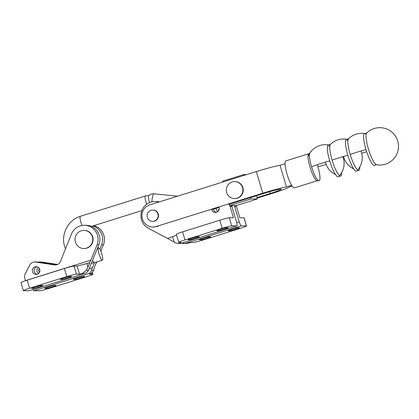 <?xml version="1.0" encoding="UTF-8"?>
<svg xmlns="http://www.w3.org/2000/svg" width="419" height="419" viewBox="0 0 419 419"><rect width="100%" height="100%" fill="white"/><g stroke="black" fill="none" stroke-linecap="round" stroke-linejoin="round"><path stroke-width="0.63" d="M147.341 217.351A5.662 5.531 -89.8 0 0 152.61 221.358A5.662 5.531 -89.8 0 0 157.921 214.041A5.662 5.531 -89.8 0 0 152.652 210.034A5.662 5.531 -89.8 0 0 147.341 217.351M219.048 207.447A3.881 3.792 90.2 0 1 215.408 212.464A3.881 3.792 90.2 0 1 211.794 209.715L219.048 207.447M213.486 209.186A3.881 3.792 -89.8 0 0 216.314 212.354M217.702 211.679A3.881 3.792 90.2 0 1 216.225 208.332M219.116 209.448L218.189 209.741A3.881 3.792 -89.8 0 0 218.613 210.678M226.758 227.742L227.973 227.747A5.258 0.335 -16.6 0 1 228.098 227.784A5.258 0.335 -16.6 0 1 223.678 229.45A5.258 0.335 -16.6 0 1 218.152 230.822L216.937 230.817A5.258 0.335 -16.6 0 1 216.806 230.78A5.258 0.335 -16.6 0 1 221.232 229.114A5.258 0.335 -16.6 0 1 226.758 227.742M228.224 230.859A5.258 0.335 -16.6 0 1 228.093 230.827A5.258 0.335 -16.6 0 1 232.519 229.162A5.258 0.335 -16.6 0 1 238.044 227.789L239.259 227.795A5.258 0.335 -16.6 0 1 239.385 227.826A5.258 0.335 -16.6 0 1 234.965 229.492A5.258 0.335 -16.6 0 1 229.439 230.864L228.182 230.728M198.051 236.719L199.266 236.725A5.258 0.335 -16.6 0 1 199.392 236.761A5.258 0.335 -16.6 0 1 194.971 238.421A5.258 0.335 -16.6 0 1 189.446 239.794L188.231 239.794A5.258 0.335 -16.6 0 1 188.1 239.757A5.258 0.335 -16.6 0 1 192.525 238.092A5.258 0.335 -16.6 0 1 198.051 236.719M199.517 239.836A5.258 0.335 -16.6 0 1 199.392 239.799A5.258 0.335 -16.6 0 1 203.812 238.139A5.258 0.335 -16.6 0 1 209.338 236.766L210.553 236.766A5.258 0.335 -16.6 0 1 210.678 236.803A5.258 0.335 -16.6 0 1 206.258 238.469A5.258 0.335 -16.6 0 1 200.732 239.841L199.475 239.705M178.724 242.339L176.315 234.263A8.411 0.534 -16.6 0 1 182.574 231.854L219.771 220.221A8.411 0.534 -16.6 0 1 229.303 217.775L231.712 225.851A8.411 0.534 163.4 0 0 222.175 228.297L184.978 239.925A8.411 0.534 163.4 0 0 178.724 242.339A8.411 0.534 163.4 0 0 178.929 242.392L181.123 242.397L178.693 243.387L177.729 243.528L175.702 242.9L167.527 238.401L176.593 235.19M174.121 241.883L172.607 236.814M229.303 217.775L233.446 217.791L230.068 206.467A5.662 5.531 -89.8 0 0 228.491 203.922M231.524 205.567A5.662 5.531 90.2 0 1 231.88 206.478L236.468 221.85A4.206 0.864 -107.4 0 1 236.819 225.862A4.206 0.864 -107.4 0 1 236.761 225.872L231.712 225.851M178.693 243.387L180.673 243.418L177.729 243.528M181.464 243.172L185.811 243.559L191.19 242.439L193.384 242.449A8.411 0.534 163.4 0 0 203.047 239.998L240.244 228.365A8.411 0.534 163.4 0 0 246.498 225.956A8.411 0.534 163.4 0 0 246.388 225.909L243.984 217.833A8.411 0.534 -16.6 0 1 244.088 217.88L246.498 225.956M236.107 205.582A5.662 5.531 90.2 0 1 236.468 206.494L239.841 217.817L243.984 217.833M246.388 225.909L241.339 225.888A4.206 0.864 -107.4 0 1 239.239 221.861L234.656 206.488A5.662 5.531 -89.8 0 0 234.294 205.577M183.758 243.549L187.309 243.423M158.602 202.099A14.167 13.837 -89.8 0 0 154.841 201.555A14.167 13.837 -89.8 0 0 141.344 212.354A14.167 13.837 -89.8 0 0 148.441 228.313L167.532 238.401M154.841 201.555L156.654 201.56A14.167 13.837 90.2 0 1 159.403 201.853M329.716 160.88A16.671 3.42 -107.4 0 1 328.543 144.953A16.671 3.42 -107.4 0 1 328.695 144.964L330.392 144.435A16.671 3.42 -107.4 0 0 332.105 160.137A16.671 3.42 -107.4 0 0 340.286 176.08L338.594 176.609A16.671 3.42 -107.4 0 1 329.716 160.88A18.682 1.184 163.4 0 0 321.415 163.342A18.682 1.184 163.4 0 0 311.547 166.694A14.749 3.027 -107.4 0 1 309.903 152.966L308.871 153.705A14.152 2.902 -107.4 0 0 310.055 167.202A14.152 2.902 -107.4 0 0 317.125 180.751A14.152 2.902 -107.4 0 0 317.314 180.72L318.587 180.741A14.749 3.027 -107.4 0 1 311.547 166.694M317.246 164.688A14.749 3.027 -107.4 0 1 317.885 166.72A18.682 1.184 163.4 0 0 326.118 164.389M341.632 172.649A16.671 3.42 -107.4 0 1 340.286 176.08M359.764 166.982A16.671 3.42 -107.4 0 1 358.418 170.413L356.721 170.942A16.671 3.42 -107.4 0 1 347.849 155.213A18.682 1.184 163.4 0 0 339.547 157.675A18.682 1.184 163.4 0 0 332.105 160.137M343.575 158.921A18.682 1.184 163.4 0 0 344.25 158.722M347.849 155.213A16.671 3.42 -107.4 0 1 346.675 139.281A16.671 3.42 -107.4 0 1 346.827 139.297L348.519 138.768A16.671 3.42 -107.4 0 0 350.237 154.47A16.671 3.42 -107.4 0 0 358.418 170.413L358.418 170.413M376.545 164.74A18.682 18.682 0 0 0 397.72 141.014A18.682 18.682 0 0 0 366.651 133.095A16.671 3.42 -107.4 0 0 368.364 148.797A16.671 3.42 -107.4 0 0 376.545 164.74L374.853 165.275A16.671 3.42 -107.4 0 1 365.981 149.546A18.682 1.184 163.4 0 0 357.674 152.003A18.682 1.184 163.4 0 0 350.237 154.47M361.702 153.254A18.682 1.184 163.4 0 0 365.698 152.034A18.682 1.184 163.4 0 0 366.667 151.73M365.981 149.546A16.671 3.42 -107.4 0 1 364.808 133.614A16.671 3.42 -107.4 0 1 364.959 133.63L366.651 133.095M317.885 166.72A14.749 3.027 -107.4 0 1 318.587 180.741M317.314 180.72L294.374 187.895A14.152 2.902 -107.4 0 1 294.185 187.922A14.152 2.902 -107.4 0 1 287.24 174.817A14.152 2.902 -107.4 0 1 285.926 160.88L308.871 153.705M257.083 198.15L272.764 193.248A23.307 1.482 163.4 0 0 289.257 186.947L292.09 186.057M291.624 185.324L286.476 186.937A23.307 1.482 163.4 0 0 262.76 193.206L256.308 171.549A23.307 1.482 -16.6 0 1 280.023 165.28L285.098 163.693M256.308 171.549L149.751 204.87A11.323 11.056 -89.8 0 0 142.036 217.351A11.323 11.056 -89.8 0 0 152.935 227.019A11.323 11.056 -89.8 0 0 156.203 226.527L262.76 193.206M228.915 204.362L263.755 193.468A14.88 0.943 -16.6 0 1 281.212 189.231A14.88 0.943 -16.6 0 1 270.145 193.494L256.926 197.627M218.383 210.249L218.917 210.081M280.023 165.28L286.476 186.937M152.652 210.034L152.998 210.039A5.662 5.531 90.2 0 1 158.267 214.046A5.662 5.531 90.2 0 1 152.956 221.358L152.61 221.358M234.63 181.574L234.975 181.579A8.49 8.291 90.2 0 1 242.873 187.586A8.49 8.291 90.2 0 1 234.907 198.559L234.561 198.559A8.49 8.291 -89.8 0 0 242.528 187.586A8.49 8.291 -89.8 0 0 234.63 181.574A8.49 8.291 -89.8 0 0 226.663 192.546A8.49 8.291 -89.8 0 0 234.561 198.559M151.867 201.869A6.468 1.383 -84.2 0 1 151.977 200.245A6.468 1.383 -84.2 0 1 153.988 193.808A6.468 1.383 -84.2 0 1 154.019 193.814A6.468 6.468 0 0 0 148.588 195.893A5.625 1.152 72.6 0 0 149.174 201.178A5.625 1.152 72.6 0 0 149.63 202.571M92.589 260.388A6.468 1.325 72.6 0 0 94.348 262.671A6.468 1.325 72.6 0 0 94.432 262.661L102.367 260.178A6.468 1.325 -107.4 0 1 102.278 260.189A6.468 1.325 -107.4 0 1 99.104 254.197A6.468 1.325 -107.4 0 1 98.502 247.828A6.468 1.325 -107.4 0 1 98.591 247.818A6.468 1.325 -107.4 0 1 101.765 253.809A6.468 1.325 -107.4 0 1 102.367 260.178M82.045 225.469A6.468 1.325 -107.4 0 1 80.427 216.277L145.472 195.94A6.468 1.325 -107.4 0 0 146.011 202.11A6.468 1.325 -107.4 0 0 146.718 204.21M229.413 204.205L229.816 205.561L236.206 205.582L257.329 198.978L256.376 195.778M229.816 205.561L250.939 198.957L250.536 197.6M243.926 175.425L243.675 174.592L222.557 181.197L222.803 182.029M243.675 174.592L246.545 174.603M250.939 198.957L257.329 198.978M75.425 242.098A9.056 8.846 -89.8 0 0 83.852 248.514A9.056 8.846 -89.8 0 0 92.348 236.808A9.056 8.846 -89.8 0 0 83.92 230.398A9.056 8.846 -89.8 0 0 75.425 242.098M83.852 248.514L84.203 248.514A9.056 8.846 -89.8 0 0 92.699 236.808A9.056 8.846 -89.8 0 0 84.271 230.398L83.92 230.398M39.742 269.433A3.881 3.792 90.2 0 1 36.102 274.45A3.881 3.792 90.2 0 1 32.493 271.701A3.881 3.792 90.2 0 1 36.134 266.688A3.881 3.792 90.2 0 1 39.742 269.433M37.029 266.803A3.881 3.792 -89.8 0 0 37.003 274.34M38.396 273.67A3.881 3.792 90.2 0 1 38.422 267.484M39.318 268.485A3.881 3.792 -89.8 0 0 39.302 272.675M41.565 285.376L42.78 285.381A5.258 0.335 -16.6 0 1 42.906 285.418A5.258 0.335 -16.6 0 1 38.485 287.083A5.258 0.335 -16.6 0 1 32.96 288.455L31.744 288.45A5.258 0.335 -16.6 0 1 31.614 288.413A5.258 0.335 -16.6 0 1 36.039 286.748A5.258 0.335 -16.6 0 1 41.565 285.376M44.765 288.497A5.258 0.335 -16.6 0 1 44.639 288.466A5.258 0.335 -16.6 0 1 49.06 286.8A5.258 0.335 -16.6 0 1 54.585 285.428L55.806 285.433A5.258 0.335 -16.6 0 1 55.931 285.465A5.258 0.335 -16.6 0 1 51.511 287.13A5.258 0.335 -16.6 0 1 45.985 288.502L44.728 288.366M70.272 276.404L71.487 276.404A5.258 0.335 -16.6 0 1 71.612 276.44A5.258 0.335 -16.6 0 1 67.192 278.106A5.258 0.335 -16.6 0 1 61.666 279.478L60.451 279.473A5.258 0.335 -16.6 0 1 60.32 279.436A5.258 0.335 -16.6 0 1 64.746 277.776A5.258 0.335 -16.6 0 1 70.272 276.404M73.472 279.52A5.258 0.335 -16.6 0 1 73.346 279.489A5.258 0.335 -16.6 0 1 77.766 277.823A5.258 0.335 -16.6 0 1 83.292 276.451L84.507 276.456A5.258 0.335 -16.6 0 1 84.638 276.493A5.258 0.335 -16.6 0 1 80.212 278.153A5.258 0.335 -16.6 0 1 74.687 279.525L73.435 279.389M33.012 289.587A4.206 0.864 72.6 0 0 33.981 290.728L39.941 290.755A8.411 0.534 163.4 0 0 49.416 288.309L86.613 276.681A8.411 0.534 163.4 0 0 92.866 274.272A8.411 0.534 163.4 0 0 92.662 274.215L89.598 274.204L91.379 273.481L93.636 270.355L94.401 267.338L96.286 262.661L96.621 262.661L96.234 262.781M96.679 261.959L96.621 262.661M87.985 267.317L86.869 263.572L89.865 262.634L86.33 270.328L82.375 273.445L79.531 274.167L76.473 274.152A8.411 0.534 163.4 0 0 66.81 276.603L29.613 288.235A8.411 0.534 163.4 0 0 23.359 290.645A8.411 0.534 163.4 0 0 23.433 290.686L29.393 290.713A4.206 0.864 72.6 0 0 29.445 290.702A4.206 0.864 72.6 0 0 29.498 290.676M23.359 290.645L20.95 282.568A8.411 0.534 -16.6 0 1 27.204 280.159L64.4 268.527A8.411 0.534 -16.6 0 1 74.063 266.081L77.127 266.091L86.869 263.572M79.531 274.167L77.127 266.091M85.062 264.028L89.865 262.634M89.53 262.634L90.871 260.178L97.035 244.848A14.167 13.837 -89.8 0 0 84.292 225.286A14.167 13.837 -89.8 0 0 71.445 234.064L60.425 261.477A5.662 5.531 90.2 0 1 54.501 264.918L35.526 262.043A5.662 5.531 -89.8 0 0 29.833 264.986L25.187 273.926A5.662 5.531 -89.8 0 0 24.779 278.242L25.486 280.62A2.1 0.429 -107.4 0 1 25.512 280.704M84.292 225.286L86.094 225.296A14.167 13.837 90.2 0 1 98.832 244.853L88.461 270.339C87.168 272.203 85.874 273.24 84.58 273.455L82.375 273.445M29.445 290.702L84.732 273.413L29.393 290.713M34.735 261.985L36.537 261.99A5.662 5.531 90.2 0 1 37.322 262.053L56.183 264.908M57.178 264.651L40.109 262.064A5.662 5.531 -89.8 0 0 38.014 262.158M39.318 262.001L41.12 262.011A5.662 5.531 90.2 0 1 41.905 262.069L57.639 264.452M99.874 249.2L101.618 244.864A14.167 13.837 -89.8 0 0 92.903 225.935M93.736 225.673A14.167 13.837 90.2 0 1 103.42 244.874L100.853 251.248M91.379 273.481L89.174 273.471C89.907 273.256 90.682 272.214 91.499 270.349L94.469 262.645M218.152 230.822L217.969 230.209M229.439 230.864L229.256 230.251M189.446 239.794L189.262 239.186M200.732 239.841L200.549 239.228M184.978 239.925L182.574 231.854M222.175 228.297L219.771 220.221M231.88 206.478L230.068 206.467M180.715 243.397L236.761 225.872M236.468 206.494L234.656 206.488M236.688 222.662L239.239 221.861M185.292 243.413L241.339 225.888M156.203 226.527L158.01 226.532M269.616 191.719L270.145 193.494M177.525 196.186L154.019 193.814A6.468 1.383 -84.2 0 1 154.045 193.819M32.96 288.455L32.776 287.843M45.985 288.502L45.802 287.89M61.666 279.478L61.483 278.865M74.687 279.525L74.509 278.918M92.662 274.215L92.253 272.842M29.613 288.235L27.204 280.159M66.81 276.603L64.4 268.527M76.473 274.152L74.063 266.081M88.461 270.339L86.33 270.328M37.322 262.053L35.526 262.043M56.078 264.928L54.501 264.918M98.832 244.853L97.035 244.848M40.109 262.064L41.905 262.069M101.618 244.864L103.42 244.874M91.499 270.349L93.636 270.355M89.174 273.471L33.981 290.728M90.871 260.178L25.486 280.62M92.405 267.778L89.195 268.783M236.819 225.862L180.673 243.418M328.695 144.964A18.682 18.682 0 0 0 309.903 152.966M357.611 169.994A18.682 18.682 0 0 0 360.995 150.987M347.435 139.417A18.682 18.682 0 0 0 328.795 146.241M325.411 162.127A18.682 18.682 0 0 0 335.53 174.555M346.827 139.297A18.682 18.682 0 0 0 330.392 144.435M365.567 133.745A18.682 18.682 0 0 0 346.927 140.575M343.538 156.455A18.682 18.682 0 0 0 353.662 168.888M364.959 133.63A18.682 18.682 0 0 0 348.519 138.768M339.484 175.661A18.682 18.682 0 0 0 342.862 156.659M329.308 145.084A18.682 18.682 0 0 0 308.044 156.517M154.742 227.025L152.935 227.019M65.484 248.881L64.641 246.503C60.655 234.268 68.171 219.813 80.438 216.309M91.405 226.401L141.873 210.621M148.693 195.778A6.468 6.468 0 0 0 145.472 195.94M98.502 247.828L97.512 248.137M91.394 263.357L94.296 262.666M92.395 272.701L92.866 274.272"/></g></svg>
